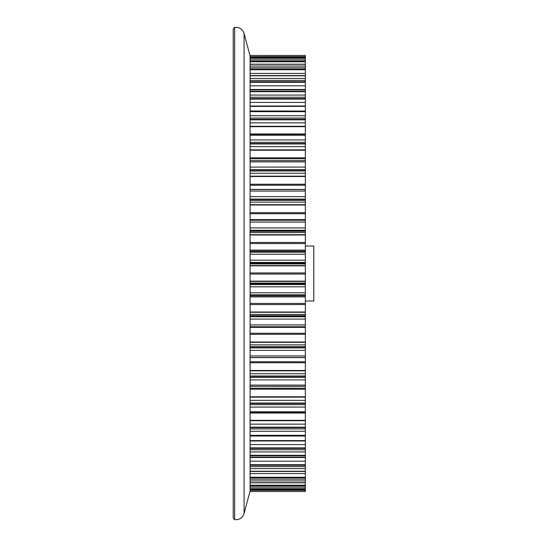 <?xml version="1.0" encoding="UTF-8"?>
<svg xmlns="http://www.w3.org/2000/svg" width="547" height="547" viewBox="0 0 547 547"><rect width="100%" height="100%" fill="white"/><g stroke="black" fill="none" stroke-linecap="round" stroke-linejoin="round"><path stroke-width="0.82" d="M305.349 55.473L250.075 55.473L305.349 55.493L305.349 357.581M250.075 357.594L305.349 357.594L305.349 491.527L250.075 491.527L250.075 55.493M305.349 57.483L250.075 57.483L305.349 57.456M305.349 111.062L250.075 110.979M305.349 134.295L250.075 134.295L305.349 134.282M305.349 160.64L250.075 160.64L305.349 160.633M305.349 189.419L250.075 189.406M305.349 251.682L250.075 251.682L305.349 251.695M305.349 274.054L250.075 274.054M305.349 281.151L250.075 281.151M305.349 281.404L250.075 281.404M305.349 283.811L250.075 283.811M305.349 283.914L250.075 283.914M305.349 263.086L250.075 263.086M305.349 263.189L250.075 263.189M305.349 265.596L250.075 265.596M305.349 265.849L250.075 265.849M305.349 272.946L250.075 272.946M305.349 304.535L250.075 304.535M305.349 312.009L250.075 312.009M305.349 312.303L250.075 312.303M305.349 315.715L250.075 315.715M305.349 315.906L250.075 315.906M305.349 295.305L250.075 295.305L305.349 295.318M305.349 296.672L250.075 296.672M305.349 296.877L250.075 296.877M305.349 303.435L250.075 303.435M305.349 334.32L250.075 334.32M305.349 342.012L250.075 342.012M305.349 342.34L250.075 342.34M305.349 346.675L250.075 346.675M305.349 346.948L250.075 346.948M305.349 327.044L250.075 327.044M305.349 327.229L250.075 327.229M305.349 327.386L250.075 327.386M305.349 333.26L250.075 333.26M305.349 362.75L250.075 362.75M305.349 370.483L250.075 370.483M305.349 370.832L250.075 370.832M305.349 376.001L250.075 376.001M305.349 376.35L250.075 376.35M305.349 361.745L250.075 361.745M305.349 389.184L250.075 389.184M305.349 396.78L250.075 396.78M305.349 397.156L250.075 397.156M305.349 403.036L250.075 403.036M305.349 403.454L250.075 403.454M305.349 388.261L250.075 388.261M305.349 413.033L250.075 413.033M305.349 420.328L250.075 420.328M305.349 420.711L250.075 420.711M305.349 427.18L250.075 427.18M305.349 427.651L250.075 427.651M305.349 440.602L250.075 440.602M305.349 440.985L250.075 440.985M305.349 447.884L250.075 447.884M305.349 448.41L250.075 448.41M305.349 457.135L250.075 457.135M305.349 457.511L250.075 457.511M305.349 464.697L250.075 464.697M305.349 465.265L250.075 465.265M305.349 477.244L250.075 477.244M305.349 477.825L250.075 477.825M305.349 485.23L250.075 485.23M305.349 485.832L250.075 485.832M305.349 61.168L250.075 61.168M305.349 61.77L250.075 61.77M305.349 69.175L250.075 69.175M305.349 69.756L250.075 69.756M305.349 81.735L250.075 81.735M305.349 82.303L250.075 82.303M305.349 89.489L250.075 89.489M305.349 89.865L250.075 89.865M305.349 98.59L250.075 98.59M305.349 99.116L250.075 99.116M305.349 106.015L250.075 106.015M305.349 106.398L250.075 106.398M305.349 119.349L250.075 119.349M305.349 119.82L250.075 119.82M305.349 126.289L250.075 126.289M305.349 126.672L250.075 126.672M305.349 133.967L250.075 133.967M305.349 158.739L250.075 158.739M305.349 143.546L250.075 143.546M305.349 143.964L250.075 143.964M305.349 149.844L250.075 149.844M305.349 150.22L250.075 150.22M305.349 157.816L250.075 157.816M305.349 185.255L250.075 185.255M305.349 170.65L250.075 170.65M305.349 170.999L250.075 170.999M305.349 176.168L250.075 176.168M305.349 176.517L250.075 176.517M305.349 184.25L250.075 184.25M305.349 213.74L250.075 213.74M305.349 219.614L250.075 219.614M305.349 219.771L250.075 219.771M305.349 219.956L250.075 219.956M305.349 200.052L250.075 200.052M305.349 200.325L250.075 200.325M305.349 204.66L250.075 204.66M305.349 204.988L250.075 204.988M305.349 212.68L250.075 212.68M305.349 243.565L250.075 243.565M305.349 250.123L250.075 250.123M305.349 250.328L250.075 250.328M305.349 231.094L250.075 231.094M305.349 231.285L250.075 231.285M305.349 234.697L250.075 234.697M305.349 234.991L250.075 234.991M305.349 242.465L250.075 242.465M234.649 519.65L233.22 517.982L233.22 29.018L234.649 27.35L234.649 519.65C239.347 519.992 242.492 517.941 244.078 513.503L244.078 33.497L250.075 55.883M233.22 436.985L233.22 437.388M233.22 239.258L233.22 232.031M305.349 246.041L313.78 246.041L313.78 300.987L305.349 300.987M305.349 283.059L250.075 283.059M305.349 284.57L250.075 284.57M305.349 286.799L250.075 286.799M305.349 292.789L250.075 292.789M305.349 260.201L250.075 260.201M305.349 254.211L250.075 254.211M305.349 262.43L250.075 262.43M305.349 263.941L250.075 263.941M305.349 314.422L250.075 314.422M305.349 316.734L250.075 316.734M305.349 319.086L250.075 319.086M305.349 324.939L250.075 324.939M305.349 294.833L250.075 294.833M305.349 295.524L250.075 295.524M305.349 344.877L250.075 344.877M305.349 347.919L250.075 347.919M305.349 350.353L250.075 350.353M305.349 355.94L250.075 355.94M305.349 326.764L250.075 326.764M305.349 373.738L250.075 373.738M305.349 377.451L250.075 377.451M305.349 379.905L250.075 379.905M305.349 385.102L250.075 385.102M305.349 357.499L250.075 357.499M305.349 400.356L250.075 400.356M305.349 404.657L250.075 404.657M305.349 407.077L250.075 407.077M305.349 411.775L250.075 411.775M305.349 386.36L250.075 386.36L305.349 386.367M305.349 424.144L250.075 424.144M305.349 428.937L250.075 428.937M305.349 431.268L250.075 431.268M305.349 435.35L250.075 435.35M305.349 412.705L250.075 412.705L305.349 412.718M305.349 444.567L250.075 444.567M305.349 449.743L250.075 449.743M305.349 451.931L250.075 451.931M305.349 455.316L250.075 455.316M305.349 461.169L250.075 461.169M305.349 466.612L250.075 466.612M305.349 468.615L250.075 468.615M305.349 471.22L250.075 471.22M305.349 473.579L250.075 473.579M305.349 479.165L250.075 479.165M305.349 480.936L250.075 480.936M305.349 482.707L250.075 482.707M305.349 487.124L250.075 487.124M305.349 488.621L250.075 488.621M305.349 489.517L250.075 489.517L305.349 489.544M305.349 490.317L250.075 490.317M305.349 58.379L250.075 58.379M305.349 56.683L250.075 56.683M305.349 64.293L250.075 64.293M305.349 66.064L250.075 66.064M305.349 59.876L250.075 59.876M305.349 75.78L250.075 75.78M305.349 78.385L250.075 78.385M305.349 67.835L250.075 67.835M305.349 73.421L250.075 73.421M305.349 91.684L250.075 91.684M305.349 95.069L250.075 95.069M305.349 80.388L250.075 80.388M305.349 85.831L250.075 85.831M305.349 111.65L250.075 111.65M305.349 115.732L250.075 115.732M305.349 97.257L250.075 97.257M305.349 102.433L250.075 102.433M305.349 135.225L250.075 135.225M305.349 139.923L250.075 139.923M305.349 118.063L250.075 118.063M305.349 122.856L250.075 122.856M305.349 161.898L250.075 161.898M305.349 167.095L250.075 167.095M305.349 142.343L250.075 142.343M305.349 146.644L250.075 146.644M305.349 189.501L250.075 189.501M305.349 191.06L250.075 191.06M305.349 196.647L250.075 196.647M305.349 169.549L250.075 169.549M305.349 173.262L250.075 173.262M305.349 220.236L250.075 220.236M305.349 222.061L250.075 222.061M305.349 227.914L250.075 227.914M305.349 199.081L250.075 199.081M305.349 202.123L250.075 202.123M305.349 251.476L250.075 251.476M305.349 252.167L250.075 252.167M305.349 230.266L250.075 230.266M305.349 232.578L250.075 232.578M305.349 436.021L250.075 436.021M305.349 455.747L250.075 455.747M305.349 471.459L250.075 471.459M305.349 482.81L250.075 482.81M305.349 491.527L250.075 491.527M305.349 64.19L250.075 64.19M305.349 75.541L250.075 75.541M305.349 91.253L250.075 91.253M250.075 491.117L244.078 513.503M234.649 27.35C239.347 27.008 242.492 29.059 244.078 33.497"/></g></svg>
